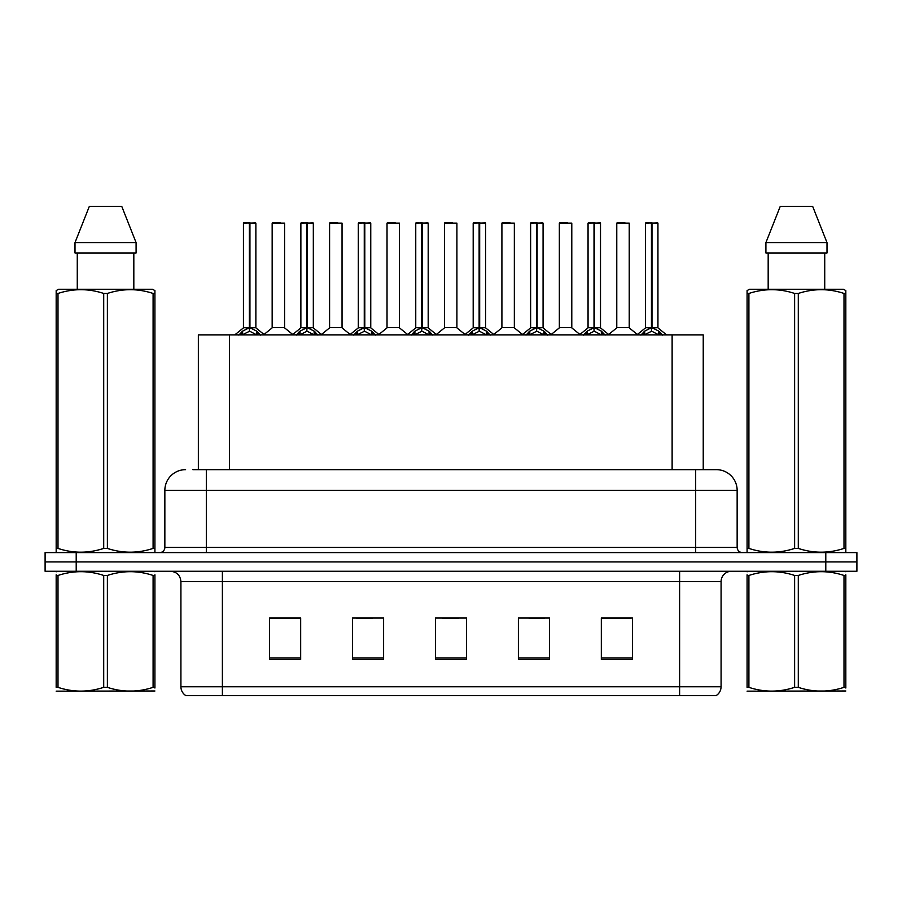 <?xml version="1.0" encoding="UTF-8"?>
<svg xmlns="http://www.w3.org/2000/svg" width="902" height="902" viewBox="0 0 902 902"><rect width="100%" height="100%" fill="white"/><g stroke="black" fill="none" stroke-linecap="round" stroke-linejoin="round"><path stroke-width="1.35" d="M198.35 469.66L198.35 334.879L703.233 334.879L703.233 469.66M721.081 686.76C720.957 690.628 719.266 693.604 716.008 695.679L679.612 695.679L679.612 686.76L721.081 686.76L721.081 581.632A10.373 10.373 0 0 1 731.454 571.27M679.612 695.679L185.992 695.679A10.373 10.373 0 0 1 180.919 686.76L180.919 581.632C180.31 575.341 176.848 571.879 170.546 571.27M76.208 552.599L856.9 552.599L856.9 561.935L45.1 561.935L45.1 571.27L76.208 571.27L76.208 561.935L45.1 561.935L45.1 552.599L76.208 552.599L76.208 561.935L856.9 561.935L856.9 571.27L76.208 571.27M632.437 659.497L632.437 618.028L601.33 618.028L601.33 659.497L632.437 659.497M549.498 659.497L549.498 618.028L518.391 618.028L518.391 659.497L549.498 659.497M300.67 659.497L300.67 618.028L269.563 618.028L269.563 659.497L300.67 659.497M383.609 659.497L383.609 618.028L352.502 618.028L352.502 659.497L383.609 659.497M466.548 659.497L466.548 618.028L435.452 618.028L435.452 659.497L466.548 659.497M660.749 695.679L241.251 695.679M601.33 618.231L630.78 618.231M615.232 618.231L602.062 618.231M356.752 618.231L372.312 618.231M299.317 618.231L286.148 618.231M270.6 618.231L300.67 618.231M529.068 618.231L544.616 618.231M442.916 618.231L458.464 618.231M193.321 469.66L709.152 469.66M192.848 469.66L206.321 469.66L206.321 490.395L164.852 490.395L164.852 547.424A5.186 5.186 0 0 1 159.665 552.599M185.586 469.66A20.735 20.735 0 0 0 164.852 490.395M716.413 469.66A20.735 20.735 0 0 1 737.148 490.395L695.679 490.395L695.679 469.66L716.098 469.66M737.148 490.395L737.148 547.424C737.464 550.57 739.189 552.295 742.335 552.599M238.816 335.127L242.593 331.135L249.38 327.708L249.38 331.327L249.572 326.592L249.933 327.708L256.72 331.135L260.498 335.127M243.439 223.121L249.392 222.907L243.439 223.121L243.439 327.618L249.38 327.708M255.875 223.121L249.933 223.121L249.933 327.618L255.875 327.618L255.875 223.121L243.641 222.907M249.933 223.121L255.672 222.907M249.38 223.121L249.38 327.618L249.572 222.907L247.588 222.907M249.922 222.907L249.933 327.708M249.38 327.629L243.439 327.618M249.933 327.629L255.875 327.618M256.72 334.901L249.933 331.327M249.38 331.327L243.596 334.191M284.592 223.121L272.156 223.121L272.156 327.618L284.592 327.618L284.592 223.121L272.156 223.121M280.454 222.907L272.359 222.907M279.947 327.629L278.65 327.618M278.109 327.618L272.156 327.618M296.262 335.127L300.028 331.135L306.827 327.708L306.827 331.327L307.007 326.592L307.368 327.708L314.155 331.135L317.932 335.127M300.873 223.121L306.838 222.907L300.873 223.121L300.873 327.618L306.827 327.708M313.321 223.121L307.368 223.121L307.368 327.618L313.321 327.618L313.321 223.121L301.076 222.907M307.368 223.121L313.107 222.907M306.827 223.121L306.827 327.618L307.007 222.907L305.023 222.907M307.356 222.907L307.368 327.708M306.827 327.629L300.873 327.618M307.368 327.629L313.31 327.618M314.155 334.901L307.368 331.327M306.827 331.327L301.031 334.191M353.697 335.127L357.463 331.135L364.261 327.708L364.261 331.327L364.442 326.592L364.803 327.708L371.601 331.135L375.367 335.127M358.308 223.121L364.273 222.907L358.308 223.121L358.308 327.618L364.261 327.708M370.756 223.121L364.803 223.121L364.803 327.618L370.756 327.618L370.756 223.121L358.522 222.907M364.803 223.121L370.542 222.907M364.261 223.121L364.261 327.618L364.442 222.907L362.457 222.907M364.791 222.907L364.803 327.708M364.261 327.629L358.32 327.618M364.803 327.629L370.745 327.618M371.601 334.901L364.803 331.327M364.261 331.327L358.466 334.191M411.132 335.127L414.909 331.135L421.696 327.708L421.696 331.327L421.877 326.592L422.237 327.708L429.036 331.135L432.802 335.127M415.754 223.121L421.708 222.907L415.754 223.121L415.754 327.618L421.696 327.708M428.191 223.121L422.237 223.121L422.237 327.618L428.191 327.618L428.191 223.121L415.957 222.907M422.237 223.121L427.988 222.907M421.696 223.121L421.696 327.618L421.877 222.907L419.892 222.907M422.237 222.907L422.237 327.708M421.696 327.629L415.754 327.618M422.237 327.629L428.191 327.618M429.036 334.901L422.237 331.327M421.696 331.327L415.901 334.191M468.566 335.127L472.344 331.135L479.131 327.708L479.131 331.327L479.323 326.592L479.684 327.708L486.471 331.135L490.248 335.127M473.189 223.121L479.142 222.907L473.189 223.121L473.189 327.618L479.131 327.708M485.626 223.121L479.684 223.121L479.684 327.618L485.626 327.618L485.626 223.121L473.392 222.907M479.684 223.121L485.423 222.907M479.131 223.121L479.131 327.618L479.323 222.907L477.338 222.907M479.672 222.907L479.684 327.708M479.131 327.629L473.189 327.618M479.684 327.629L485.626 327.618M486.471 334.901L479.684 331.327M479.131 331.327L473.347 334.191M342.038 223.121L329.591 223.121L329.591 327.618L342.038 327.618L342.038 223.121L329.591 223.121M337.889 222.907L329.805 222.907M337.382 327.629L336.085 327.618M335.544 327.618L329.602 327.629M399.473 223.121L387.026 223.121L387.026 327.618L399.473 327.618L399.473 223.121L387.026 223.121M395.324 222.907L387.24 222.907M394.817 327.629L393.52 327.618M392.979 327.618L387.037 327.618M456.908 223.121L444.472 223.121L444.472 327.618L456.908 327.618L456.908 223.121L444.472 223.121M452.759 222.907L444.675 222.907M452.263 327.629L450.955 327.618M450.414 327.618L444.472 327.618M154.918 690.988L56.172 691.157M154.918 688.023L154.918 687.347C154.918 692.364 154.918 692.364 154.918 687.347L153.092 687.347L153.092 575.453C137.916 570.436 122.683 570.436 107.383 575.453L103.707 575.453C88.543 570.436 73.299 570.436 57.999 575.453L56.172 575.453C56.172 570.436 56.172 570.436 56.172 575.453L56.172 574.777M107.383 575.453L107.383 687.347C122.548 692.364 137.792 692.364 153.092 687.347M107.383 687.347L103.707 687.347L103.707 575.453M154.918 574.788L154.918 575.453C154.918 570.436 154.918 570.436 154.918 575.453L153.092 575.453M154.918 571.744L154.276 571.27M56.815 571.27L56.172 571.812M154.918 575.453L154.918 687.347M57.999 575.453L57.999 687.347L56.172 687.347L56.172 575.453M57.999 687.347C73.175 692.364 88.407 692.364 103.707 687.347M56.172 687.347C56.172 692.364 56.172 692.364 56.172 687.347M845.828 690.988L747.082 691.157M845.828 688.023L845.828 687.347C845.828 692.364 845.828 692.364 845.828 687.347L844.001 687.347L844.001 575.453C828.825 570.436 813.593 570.436 798.293 575.453L794.617 575.453C779.452 570.436 764.208 570.436 748.908 575.453L747.082 575.453C747.082 570.436 747.082 570.436 747.082 575.453L747.082 574.777M798.293 575.453L798.293 687.347C813.457 692.364 828.701 692.364 844.001 687.347M798.293 687.347L794.617 687.347L794.617 575.453M845.828 574.788L845.828 575.453C845.828 570.436 845.828 570.436 845.828 575.453L844.001 575.453M845.828 571.744L845.185 571.27M747.724 571.27L747.082 571.812M845.828 575.453L845.828 687.347M748.908 575.453L748.908 687.347L747.082 687.347L747.082 575.453M748.908 687.347C764.084 692.364 779.317 692.364 794.617 687.347M747.082 687.347C747.082 692.364 747.082 692.364 747.082 687.347M154.276 552.599L154.918 552.227L154.918 548.416L153.092 548.416L153.092 293.454C137.916 288.437 122.683 288.437 107.383 293.454L103.707 293.454C88.543 288.437 73.299 288.437 57.999 293.454L56.172 293.454L56.172 290.602L58.574 289.26L56.172 290.602L56.172 549.713M107.383 293.454L107.383 548.416C122.548 553.433 137.792 553.433 153.092 548.416M107.383 548.416L103.707 548.416L103.707 293.454M57.999 293.454L57.999 548.416C73.175 553.433 88.407 553.433 103.707 548.416M57.999 548.416L56.172 548.416L56.172 552.227L56.815 552.599M154.918 304.808L154.918 290.602L152.517 289.26L154.918 290.602L154.918 293.454L153.092 293.454M152.517 289.26L58.574 289.26M77.268 252.977L77.268 289.26M133.823 289.26L133.823 252.977L133.823 289.26M121.736 206.321L136.089 242.604L136.089 252.977L75.001 252.977L75.001 242.604L89.354 206.321L75.001 242.604L136.089 242.604L121.736 206.321L89.354 206.321M154.918 549.713L154.918 293.454M845.185 552.599L845.828 552.227L845.828 548.416L844.001 548.416L844.001 293.454C828.825 288.437 813.593 288.437 798.293 293.454L794.617 293.454C779.452 288.437 764.208 288.437 748.908 293.454L747.082 293.454L747.082 290.602L749.483 289.26L747.082 290.602L747.082 549.713M798.293 293.454L798.293 548.416C813.457 553.433 828.701 553.433 844.001 548.416M798.293 548.416L794.617 548.416L794.617 293.454M748.908 293.454L748.908 548.416C764.084 553.433 779.317 553.433 794.617 548.416M748.908 548.416L747.082 548.416L747.082 552.227L747.724 552.599M845.828 304.808L845.828 290.602L843.426 289.26L845.828 290.602L845.828 293.454L844.001 293.454M843.426 289.26L749.483 289.26M768.177 252.977L768.177 289.26M824.732 289.26L824.732 252.977L824.732 289.26M812.646 206.321L826.999 242.604L826.999 252.977L765.911 252.977L765.911 242.604L780.264 206.321L765.911 242.604L826.999 242.604L812.646 206.321L780.264 206.321M845.828 549.713L845.828 293.454M526.013 335.127L529.778 331.135L536.577 327.708L536.577 331.327L536.758 326.592L537.118 327.708L543.906 331.135L547.683 335.127M530.624 223.121L536.589 222.907L530.624 223.121L530.624 327.618L536.577 327.708M543.072 223.121L537.118 223.121L537.118 327.618L543.072 327.618L543.072 223.121L530.827 222.907M537.118 223.121L542.857 222.907M536.577 223.121L536.577 327.618L536.758 222.907L534.773 222.907M537.107 222.907L537.118 327.708M536.577 327.629L530.624 327.618M537.118 327.629L543.06 327.618M543.906 334.901L537.118 331.327M536.577 331.327L530.782 334.191M583.447 335.127L587.213 331.135L594.012 327.708L594.012 331.327L594.192 326.592L594.553 327.708L601.352 331.135L605.118 335.127M588.059 223.121L594.023 222.907L588.059 223.121L588.059 327.618L594.012 327.708M600.506 223.121L594.553 223.121L594.553 327.618L600.506 327.618L600.506 223.121L588.273 222.907M594.553 223.121L600.292 222.907M594.012 223.121L594.012 327.618L594.192 222.907L592.208 222.907M594.542 222.907L594.553 327.708M594.012 327.629L588.07 327.618M594.553 327.629L600.506 327.618M601.352 334.901L594.553 331.327M594.012 331.327L588.217 334.191M640.882 335.127L644.659 331.135L651.447 327.708L651.447 331.327L651.627 326.592L651.988 327.708L658.787 331.135L662.553 335.127M645.505 223.121L651.458 222.907L645.505 223.121L645.505 327.618L651.447 327.708M657.941 223.121L651.988 223.121L651.988 327.618L657.941 327.618L657.941 223.121L645.708 222.907M651.988 223.121L657.738 222.907M651.447 223.121L651.447 327.618L651.627 222.907L649.643 222.907M651.988 222.907L651.988 327.708M651.447 327.629L645.505 327.618M651.988 327.629L657.941 327.618M658.787 334.901L651.988 331.327M651.447 331.327L645.663 334.191M514.343 223.121L501.907 223.121L501.907 327.618L514.343 327.618L514.343 223.121L501.907 223.121M510.205 222.907L502.11 222.907M509.698 327.629L508.401 327.618M507.86 327.618L501.907 327.618M571.789 223.121L559.341 223.121L559.341 327.618L571.789 327.618L571.789 223.121L559.341 223.121M567.64 222.907L559.556 222.907M567.132 327.629L565.836 327.618M565.295 327.618L559.341 327.618M629.224 223.121L616.776 223.121L616.776 327.618L629.224 327.618L629.224 223.121L616.776 223.121M625.075 222.907L616.991 222.907M624.567 327.629L623.271 327.618M622.73 327.618L616.788 327.618M229.458 469.66L229.458 334.879M672.125 469.66L672.125 334.879M679.612 571.27L679.612 581.632L180.919 581.632M721.081 581.632L679.612 581.632L679.612 686.76L222.388 686.76L222.388 695.679M180.919 686.76L222.388 686.76L222.388 571.27M825.792 571.27L825.792 552.599M466.548 658.054L435.452 658.054M383.609 658.054L352.502 658.054M300.67 658.054L269.563 658.054M549.498 658.054L518.391 658.054M632.437 658.054L601.33 658.054M206.321 552.599L206.321 547.424L737.148 547.424M164.852 547.424L206.321 547.424L206.321 490.395L695.679 490.395L695.679 552.599M248.704 328.035L243.439 327.629M255.875 327.629L250.609 328.035M256.72 331.135L256.72 334.879M257.814 332.083L257.814 334.879M241.499 332.083L241.499 334.879M242.593 331.135L242.593 334.879M278.38 327.618L272.156 327.629M306.139 328.035L300.873 327.629M313.31 327.629L308.044 328.035M314.155 331.135L314.155 334.879M315.249 332.083L315.249 334.879M298.934 332.083L298.934 334.879M300.028 331.135L300.028 334.879M363.574 328.035L358.32 327.629M370.745 327.629L365.49 328.035M371.601 331.135L371.601 334.879M372.684 332.083L372.684 334.879M356.38 332.083L356.38 334.879M357.463 331.135L357.463 334.879M421.02 328.035L415.754 327.629M428.191 327.629L422.925 328.035M429.036 331.135L429.036 334.879M430.13 332.083L430.13 334.879M413.815 332.083L413.815 334.879M414.909 331.135L414.909 334.879M478.455 328.035L473.189 327.629M485.626 327.629L480.36 328.035M486.471 331.135L486.471 334.879M487.565 332.083L487.565 334.879M471.25 332.083L471.25 334.879M472.344 331.135L472.344 334.879M335.815 327.618L329.591 327.618M393.249 327.618L387.037 327.629M450.684 327.618L444.472 327.629M535.889 328.035L530.624 327.629M543.06 327.629L537.795 328.035M543.906 331.135L543.906 334.879M545 332.083L545 334.879M528.685 332.083L528.685 334.879M529.778 331.135L529.778 334.879M593.324 328.035L588.07 327.629M600.506 327.629L595.241 328.035M601.352 331.135L601.352 334.879M602.435 332.083L602.435 334.879M586.131 332.083L586.131 334.879M587.213 331.135L587.213 334.879M650.77 328.035L645.505 327.629M657.941 327.629L652.676 328.035M658.787 331.135L658.787 334.879M659.881 332.083L659.881 334.879M643.566 332.083L643.566 334.879M644.659 331.135L644.659 334.879M508.13 327.618L501.907 327.629M565.565 327.618L559.341 327.629M623 327.618L616.788 327.629M243.247 328.035L234.791 334.879M256.067 328.035L264.523 334.879M271.964 328.035L264.015 334.473M284.784 328.035L292.733 334.473M300.682 328.035L292.225 334.879M313.501 328.035L321.958 334.879M358.128 328.035L349.672 334.879M370.947 328.035L379.392 334.879M415.563 328.035L407.106 334.879M428.382 328.035L436.839 334.879M472.998 328.035L464.541 334.879M485.817 328.035L494.273 334.879M329.399 328.035L321.45 334.473M342.219 328.035L350.168 334.473M386.845 328.035L378.896 334.473M399.665 328.035L407.614 334.473M444.28 328.035L436.331 334.473M457.1 328.035L465.049 334.473M530.432 328.035L521.976 334.879M543.252 328.035L551.708 334.879M587.878 328.035L579.422 334.879M600.698 328.035L609.143 334.879M645.313 328.035L636.857 334.879M658.133 328.035L666.589 334.879M501.715 328.035L493.766 334.473M514.535 328.035L522.483 334.473M559.15 328.035L551.201 334.473M571.969 328.035L579.918 334.473M616.596 328.035L608.647 334.473M629.416 328.035L637.364 334.473"/></g></svg>
